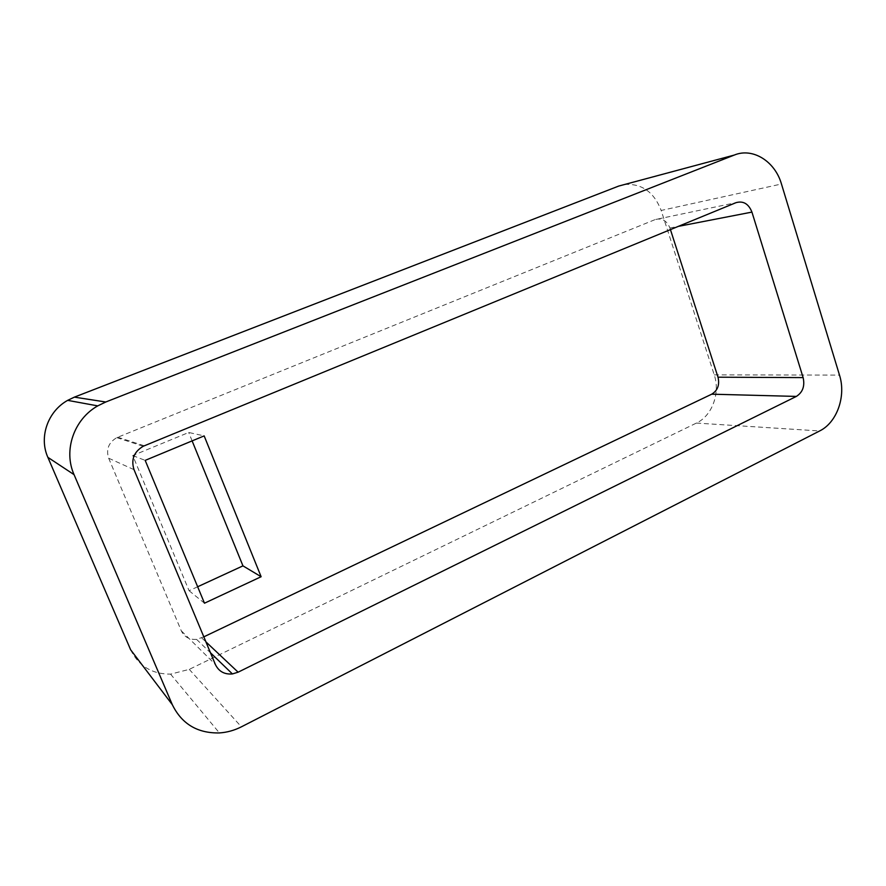 <?xml version="1.0" encoding="UTF-8"?>
<svg xmlns="http://www.w3.org/2000/svg" width="886" height="886" viewBox="0 0 886 886"><rect width="100%" height="100%" fill="white"/><g stroke="black" fill="none" stroke-linecap="round" stroke-linejoin="round"><path stroke-width="0.66" stroke-dasharray="4.43 3.32" d="M203.813 636.846L196.57 639.371C189.438 639.88 184.343 637.034 181.298 630.832L108.679 458.228C105.899 449.357 108.613 442.491 116.83 437.629L655.142 219.595L736.056 202.65M670.436 229.607L669.927 228.012C666.804 220.559 661.875 217.746 655.142 219.595M130.63 649.781C138.626 666.039 151.938 674.157 170.566 674.135L189.261 669.373L696.429 423.065C712.111 415.844 720.462 393.063 714.238 374.867L661.178 210.458L781.463 184M624.608 184.487C641.807 183.358 654.001 192.018 661.178 210.458M197.656 586.765L189.072 590.718L132.745 455.559L188.707 432.479L204.157 435.89M192.118 440.885L188.707 432.479M189.072 590.718L204.478 603.2M132.745 455.559L145.182 460.388M181.298 630.832L215.353 664.478M108.679 458.228L134.019 469.669M201.665 637.876L205.917 641.874M117.794 437.197L144.285 445.78M669.927 228.012L678.288 226.384M189.261 669.373L241.391 726.83M696.429 423.065L819.639 430.961M714.238 374.867L839.496 375.11M196.57 639.371L210.469 652.772M116.83 437.629L143.2 446.267M170.566 674.135L219.396 732.932"/><path stroke-width="1.33" d="M215.353 664.478L134.019 469.669C130.884 459.612 133.952 451.816 143.2 446.267L736.056 202.65C743.31 200.657 748.604 203.802 751.937 212.097L803.126 377.602C804.997 386.063 802.738 392.332 796.359 396.419L238.112 672.186L232.42 673.936C224.446 674.611 218.764 671.455 215.353 664.478M172.316 704.68L74.059 474.641C63.161 450.343 74.003 419.189 97.737 405.888L105.766 402L734.295 155.061C752.757 147.32 775.04 161.374 781.463 184L839.496 375.11C846.274 396.164 836.993 422.544 819.639 430.961L241.391 726.83C234.369 730.396 227.049 732.423 219.396 732.932C197.456 733.375 181.763 723.962 172.316 704.68L130.63 649.781L47.866 457.342C38.751 437.141 47.778 411.37 67.657 400.361L74.38 397.138L618.705 186.071L624.608 184.487M203.813 636.846L711.735 394.181C717.682 390.505 719.775 384.834 718.003 377.192L670.436 229.607M204.478 603.2L145.182 460.388L204.157 435.89L261.126 576.731L204.478 603.2M197.656 586.765L242.952 565.866L192.118 440.885M242.952 565.866L261.126 576.731M205.917 641.874L238.112 672.186M711.735 394.181L796.359 396.419M718.003 377.192L803.126 377.602M678.288 226.384L751.937 212.097M47.866 457.342L74.059 474.641M74.38 397.138L105.766 402M618.705 186.071L734.295 155.061M210.469 652.772L232.42 673.936M67.657 400.361L97.737 405.888"/></g></svg>
